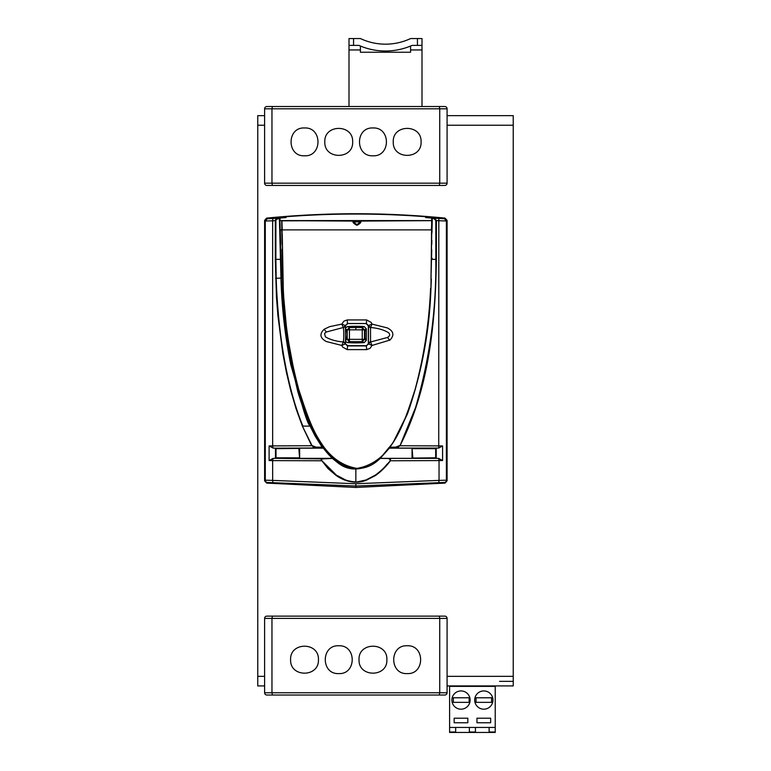 <?xml version="1.0" encoding="UTF-8"?>
<svg xmlns="http://www.w3.org/2000/svg" width="771" height="771" viewBox="0 0 771 771"><rect width="100%" height="100%" fill="white"/><g stroke="black" fill="none" stroke-linecap="round" stroke-linejoin="round"><path stroke-width="1.16" d="M447.084 115.65L513.235 115.65L513.235 685.92L447.084 685.92M264.607 685.92L257.765 685.92L257.765 115.65L264.607 115.65M513.235 681.352L499.55 681.352M272.404 695.037L271.961 692.763L439.73 692.763L439.73 618.4L271.961 618.4L271.961 692.763L264.607 692.763A2.284 2.284 0 0 0 266.882 695.037L444.809 695.037A2.284 2.284 90 0 0 447.084 692.763L439.73 692.763L439.287 695.037M264.607 692.763L264.607 618.4A2.284 2.284 -90 0 1 266.882 616.116L444.809 616.116A2.284 2.284 0 0 1 447.084 618.4L447.084 692.763A2.284 2.284 90 0 1 444.809 695.037M290.609 659.687C289.79 641.742 319.213 641.684 318.433 659.687C319.223 677.651 289.8 677.651 290.609 659.687M338.739 645.77C356.694 644.903 356.674 674.48 338.739 673.594C320.784 674.471 320.803 644.884 338.739 645.77M407.165 673.594C389.23 674.519 389.249 644.845 407.165 645.77C425.11 644.845 425.091 674.529 407.165 673.594M386.869 659.687C387.726 677.613 358.207 677.661 359.035 659.687C358.187 641.742 387.717 641.713 386.869 659.687M421.997 695.037L392.343 695.037M387.784 695.037L358.13 695.037M353.561 695.037L323.907 695.037M319.348 695.037L289.694 695.037M439.287 106.523L439.73 108.807L271.961 108.807L271.961 183.17L439.73 183.17L439.73 108.807L447.084 108.807A2.284 2.284 0 0 0 444.809 106.523L266.882 106.523A2.284 2.284 -90 0 0 264.607 108.807L271.961 108.807L272.404 106.523M447.084 108.807L447.084 183.17A2.284 2.284 90 0 1 444.809 185.454L266.882 185.454A2.284 2.284 0 0 1 264.607 183.17L264.607 108.807A2.284 2.284 -90 0 1 266.882 106.523M421.082 141.883C421.901 159.819 392.478 159.886 393.258 141.883C392.468 123.919 421.891 123.909 421.082 141.883M372.952 155.8C354.997 156.667 355.017 127.09 372.952 127.967C390.907 127.09 390.887 156.677 372.952 155.8M304.526 127.967C322.461 127.051 322.451 156.715 304.526 155.8C286.581 156.725 286.6 127.032 304.526 127.967M324.822 141.883C323.965 123.948 353.484 123.9 352.655 141.883C353.504 159.819 323.974 159.848 324.822 141.883M289.694 106.523L319.348 106.523M323.907 106.523L353.561 106.523M358.13 106.523L387.784 106.523M392.343 106.523L421.997 106.523L421.997 49.951L410.596 49.951L410.596 52.235L360.404 52.235L360.404 46.029M355.816 487.465L445.04 483.099L447.093 480.834L447.093 220.371L445.031 218.106A912.43 912.43 0 0 0 266.66 218.106L264.607 220.371L264.607 480.834L266.66 483.099L355.816 487.465M355.845 487.465L355.845 486.019L444.347 482.473L445.04 483.099M431.654 220.583L431.721 218.077L425.688 217.595L425.688 216.728A912.112 912.112 0 0 0 286.08 216.718L286.08 217.586L280.114 218.068L280.114 217.2A912.112 912.112 0 0 0 279.95 217.21L280.037 220.583M280.268 229.71L281.492 277.454L282.446 277.454M345.35 340.358L347.201 339.346L347.201 329.834L349.359 327.559L349.436 329.834L362.254 329.834L362.331 327.559L349.359 327.559L347.48 326.557A132.583 132.583 0 0 1 364.211 326.557L362.331 327.559L364.49 329.834L366.341 328.832L366.341 330.306L364.991 330.846L364.991 338.324L366.341 338.864L366.341 330.306M366.341 338.864L366.341 340.358L364.49 339.346L362.331 341.62L364.211 342.623L366.341 340.358M364.211 342.623A133.055 133.055 0 0 1 347.48 342.623L349.359 341.62L362.331 341.62L362.254 339.346L349.436 339.346L349.359 341.62L347.201 339.346L349.436 339.346L349.436 329.834L347.201 329.834L345.35 328.832M345.62 341.428L347.48 342.623M347.48 326.557L345.61 327.771M366.341 328.832L364.211 326.557M358.525 468.787L355.845 468.922C341.341 468.479 329.651 457.656 321.044 444.742L323.396 448.163L299.64 448.163L299.64 458.34L332.388 458.34M310.453 426.103C307.533 425.708 300.353 401.518 288.894 353.542C283.998 323.569 281.434 298.406 281.213 278.061L280.471 259.355L280.962 278.08C281.752 307.253 285.019 336.108 290.773 364.654L304.68 413.323L310.067 426.103L318.905 441.735M317.739 439.836L310.607 426.103C307.099 419.617 299.052 396.863 297.529 390.454L289.019 353.417C284.624 328.205 282.061 303.003 281.328 277.801L282.456 277.811M316.987 436.425L315.898 436.415M380.276 458.34L412.051 458.34L412.051 448.163L412.87 458.07L435.682 457.81L436.213 458.35L436.213 448.153L435.682 448.683L435.682 457.81M299.138 457.829L276.008 457.81L276.008 448.683L298.82 448.433L299.64 458.34M412.552 448.674L435.682 448.683M412.051 458.34L412.552 457.829M299.138 448.674L299.64 448.163M323.271 448.096L315.792 448.018L316.033 447.141L312.024 445.571L313.527 447.479L315.792 448.018L275.488 448.163L276.008 448.683M276.008 457.81L275.488 458.35L275.488 448.153L272.963 448.057L269.108 445.927L269.108 460.566L272.963 458.437L275.488 458.35M323.396 448.163L332.388 458.417L322.683 458.899L321.565 459.265L321.671 460.489L336.358 475.109L345.659 479.967C346.449 480.468 353.793 482.183 355.845 481.817L355.845 468.99C349.138 469.163 343.085 467.062 337.698 462.667L332.388 458.417L322.345 458.494L321.16 459.082L321.285 460.779L272.655 460.605L272.963 458.437M436.203 458.331L379.303 458.417L389.345 458.494L390.531 459.082L390.405 460.779L442.583 460.566L442.583 445.927L438.728 448.057L388.43 448.096M389.326 448.163L412.051 448.163M345.687 330.441L346.699 330.846L347.027 334.585L346.699 338.324L345.697 338.729M266.66 483.099L267.344 482.473L355.816 486.019M264.607 480.834L265.291 480.208A2.274 2.274 47.8 0 0 267.344 482.473M425.688 216.728L425.688 216.68A912.16 912.16 0 0 1 431.721 217.162L432.039 217.865L434.815 218.222L434.324 218.906L435.817 220.602L446.399 220.998L444.347 218.733L434.815 218.222L436.376 220.602L436.376 259.355L435.817 259.355C436.425 309.875 429.659 359.296 415.521 407.628L399.985 445.744L397.046 447.874L395.909 448.018L395.658 447.141L399.667 445.571M445.031 218.106L444.347 218.733M279.95 217.21L279.651 217.865L272.886 218.54L267.344 218.733L266.66 218.106M286.08 216.68A912.16 912.16 0 0 0 280.133 217.152L280.114 217.2M447.093 480.834L446.399 480.208L439.036 480.391L438.815 482.665M272.963 448.057L272.655 445.898L311.706 445.744L302.377 426.103L312.024 445.571M323.059 447.845L322.143 447.18L316.033 447.141M322.683 458.899L275.488 458.331M355.845 486.019L355.816 483.745L439.036 480.391L439.036 460.605L438.728 458.437L436.213 458.35M438.728 458.437L442.583 460.566M389.548 447.18L395.658 447.141M442.583 445.927L399.985 445.744C429.158 388.545 435.499 322.76 436.376 259.355M272.886 482.665L272.655 480.391L265.291 480.208L265.291 220.998L272.655 220.814L272.886 218.54M355.816 483.745L272.655 480.391L272.655 460.605L269.108 460.566M267.344 218.733L265.291 220.998L264.607 220.371M279.651 217.865L279.41 218.646L277.367 218.906L276.876 218.222L275.787 218.954L275.314 220.602L272.655 220.814L272.655 445.898L269.108 445.927M438.815 218.54L438.728 448.057M280.721 259.345L279.642 218.077L277.203 218.424M279.834 225.142C280.066 231.184 280.152 231.184 280.085 225.142C279.844 218.974 279.757 218.974 279.834 225.142M280.133 217.152L280.114 218.068M431.721 218.077L431.721 217.162M431.914 223.436L432.039 217.865M434.324 218.906L432.049 218.077M447.093 220.371L446.399 220.998L446.399 480.208A2.274 2.274 132.2 0 1 444.347 482.473M321.044 444.742L321.835 444.067M277.367 218.906L275.314 220.602L275.314 259.355L276.461 297.153L277.936 315.965L282.812 353.388L286.32 371.93L290.657 390.28L296.103 408.871L302.377 426.103M355.845 482.212C359.614 482.126 362.996 481.528 366.003 480.4L375.506 475.524C381.288 471.332 386.261 466.416 390.405 460.779L386.29 465.086C383.871 468.151 380.219 471.495 375.332 475.109L366.032 479.967L355.845 482.212C348.964 482.048 342.411 479.822 336.195 475.524L328.032 468.595L321.671 460.489M355.845 468.99L359.238 468.729M389.008 458.899L390.126 459.265L390.02 460.489M281.492 277.454L281.213 278.061L276.172 278.292L275.883 259.355L275.314 259.355M432.28 218.646L431.914 232.977M322.143 447.18L315.223 436.222L310.067 426.103L302.83 426.103C302.666 424.301 279.516 377.241 276.172 278.292L275.604 278.302M431.259 258.169L432.068 258.179L432.068 259.355L435.817 259.355L435.817 220.602M282.003 241.015L281.704 221.277L282.215 229.883L431.384 229.883L431.943 220.651L360.606 221.075C361.493 222.154 360.269 223.571 356.934 225.305C353.581 223.58 352.347 222.173 353.234 221.075L281.907 220.651L282.215 229.883M371.236 322.48L366.659 319.936L347.191 319.936L343.866 321.179L341.823 324.099L329.554 326.682L324.157 329.256C319.281 334.026 320.004 338.122 326.335 341.534L341.823 345.447L342.623 347.066L347.191 349.61L366.659 349.61L369.993 348.367L372.027 345.447L389.953 340.069C394.55 335.212 393.692 331.164 387.37 327.926L372.027 324.099L371.236 322.48M430.584 288.238C429.177 322.529 423.992 356.337 415.039 389.663C405.064 419.501 393.605 462.012 356.963 468.382C320.399 462.137 308.959 419.964 298.849 389.827C289.867 356.443 284.672 322.586 283.265 288.238L282.253 234.374L282.89 288.229C284.297 322.683 289.52 356.665 298.55 390.165C303.032 406.953 309.47 422.894 317.883 437.976C325.882 455.025 338.903 465.308 356.963 468.826C366.071 468.248 373.848 464.749 380.296 458.311L388.97 448.606L396.101 437.735L407.194 414.432C421.621 373.559 429.543 331.491 430.95 288.229L431.693 220.824M282.099 234.374L282.099 229.883M347.191 319.936L347.48 323.541L366.37 323.541L366.659 319.936M368.586 343.924L370.552 341.967L370.523 327.55L368.509 325.574L368.442 343.548L366.37 345.928L347.48 345.928L345.35 343.895L341.823 345.447L343.297 341.967C336.137 341.38 330.171 339.674 325.401 336.84L324.533 333.467L326.278 332.022L343.297 327.511L341.823 324.099L345.341 325.574L347.48 323.541L366.37 323.541L368.509 325.574L372.027 324.099L370.552 327.511C377.713 328.089 383.679 329.795 388.449 332.629C389.683 333.727 389.972 334.855 389.307 336.011L387.572 337.447L370.552 341.967L372.027 345.447L368.509 343.895L366.37 345.928L366.659 349.61M366.177 345.678L347.682 345.678L347.191 349.61M431.76 249.717L430.96 279.112L431.76 229.874M368.586 325.555L370.523 327.55M370.465 328.041L366.177 323.666M370.465 341.389L368.442 343.548L370.523 341.919M345.263 343.933L343.384 341.389C343.876 340.262 343.885 328.995 343.384 328.041L345.263 325.555M347.682 345.678L343.326 341.919M347.682 323.666L343.326 327.55M432.097 231.425L431.384 234.394M282.157 220.824L432.232 220.612M359.652 221.865C357.831 225.151 356.009 225.151 354.188 221.865L359.7 221.913L360.539 220.988L353.282 221.017L354.14 221.903L353.282 221.017M359.7 221.913C362.052 224.968 351.798 224.978 354.14 221.903M281.617 230.346L282.253 234.374M343.384 328.041L345.408 325.873L345.601 340.503L345.408 343.548L343.384 341.389M359.643 221.846L360.539 220.988M345.524 343.374L345.514 325.988M368.326 343.365L368.336 325.988M483.812 690.932A9.127 9.127 0 0 0 474.685 700.058A9.127 9.127 0 0 0 483.812 709.185A9.127 9.127 0 0 0 492.939 700.058A9.127 9.127 0 0 0 483.812 690.932M461 690.932A9.127 9.127 0 0 0 451.883 700.058A9.127 9.127 0 0 0 461 709.185A9.127 9.127 0 0 0 470.127 700.058A9.127 9.127 0 0 0 461 690.932M449.599 727.429L449.599 686.373L495.223 686.373L495.223 727.429L449.599 727.429L449.599 732.45L495.223 732.45L495.223 727.429M455.661 727.429L455.661 731.997L449.599 731.997M467.843 718.196L454.158 718.196L454.158 722.755L467.843 722.755L467.843 718.196M490.655 718.196L476.97 718.196L476.97 722.755L490.655 722.755L490.655 718.196M469.356 727.429L469.356 731.997L475.437 731.997L475.437 727.429L489.122 727.429L489.122 731.997L495.223 731.997M489.122 731.997L489.122 727.429M475.437 727.429L475.437 731.997M491.561 702.342L476.054 702.342L476.054 697.774L491.561 697.774L491.561 702.342M469.144 702.342L453.348 702.342L453.348 697.774L469.144 697.774L469.144 702.342M411.627 45.585L412.08 45.393A65.699 65.699 0 0 1 358.92 45.393L353.561 45.393L353.561 38.55L349.003 38.55L349.003 106.523M421.997 45.393L417.439 45.393L417.439 38.55L421.997 38.55L421.997 49.951M410.596 46.029L410.596 49.951M353.561 45.393L349.003 45.393M417.439 45.393L412.08 45.393M417.439 38.55L410.596 38.55A58.856 58.856 0 0 1 360.404 38.55L353.561 38.55M257.765 125.23L264.607 125.23M264.607 676.34L257.765 676.34M513.235 676.34L447.084 676.34M447.084 125.23L513.235 125.23M444.809 616.116A2.284 2.284 0 0 1 447.084 618.4L439.73 618.4L439.287 616.116M264.607 618.4L271.961 618.4L272.404 616.116M266.882 185.454A2.284 2.284 0 0 1 264.607 183.17L271.961 183.17L272.404 185.454M447.084 183.17L439.73 183.17L439.287 185.454M364.49 339.346L364.49 329.834L362.254 329.834L362.254 339.346L364.49 339.346M355.845 329.68L355.845 326.297M275.883 220.602L275.883 259.355L280.471 259.355L279.41 218.646M387.572 337.447L389.692 340.262M326.278 332.022L324.157 329.256M282.08 249.312L282.88 288.229M282.89 288.229L287.053 333.833L295.235 377.674L303.822 406.876C308.853 422.431 316.486 437.128 326.702 450.968C333.043 459.574 341.283 465.337 351.403 468.248C362.187 469.761 371.574 466.677 379.554 458.996L392.892 442.997L407.792 412.986C421.785 372.634 429.514 331.048 430.96 288.229L431.336 279.102L430.96 288.229M320.659 442.525L318.519 440.251L318.702 439.374L318.519 440.251L320.659 442.525M360.404 49.951L349.003 49.951M281.588 229.71L280.037 229.71M431.866 240.456L431.76 244.552M282.09 244.513L281.974 240.456M431.905 220.583L279.806 220.583"/></g></svg>
